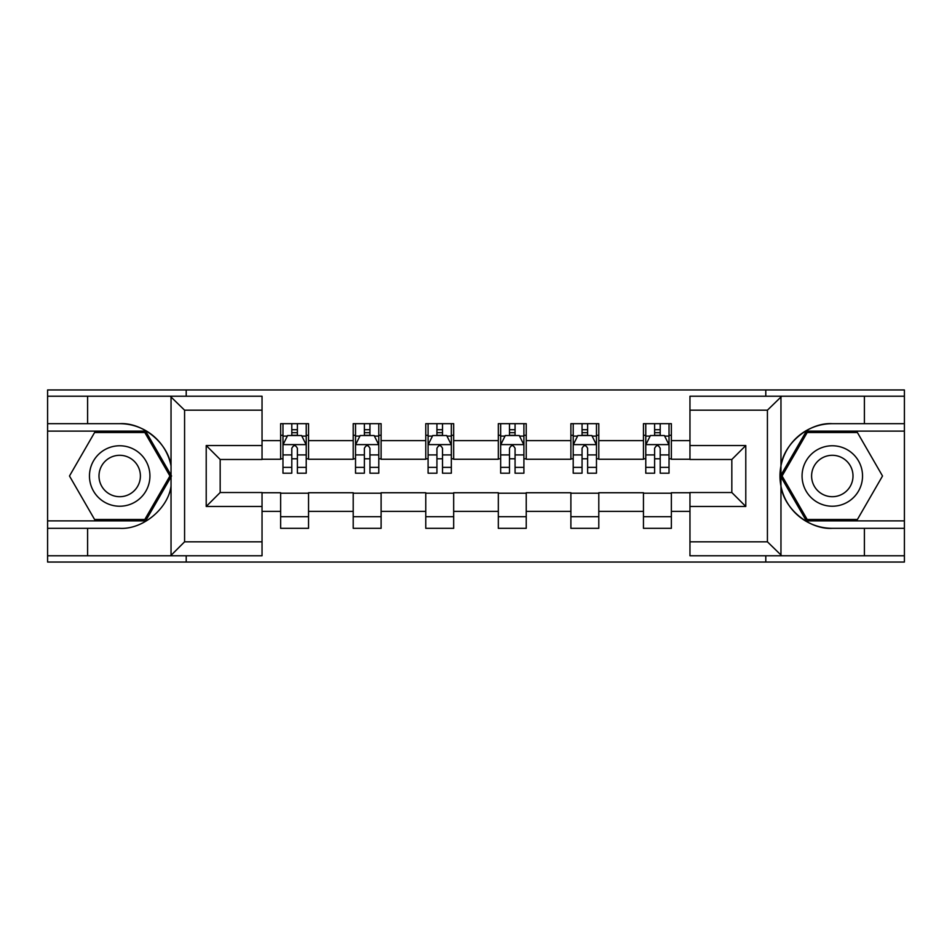 <?xml version="1.0" encoding="UTF-8"?>
<svg xmlns="http://www.w3.org/2000/svg" width="952" height="952" viewBox="0 0 952 952"><rect width="100%" height="100%" fill="white"/><g stroke="black" fill="none" stroke-linecap="round" stroke-linejoin="round"><path stroke-width="1.43" d="M262.038 410.181L184.581 410.181L170.218 396.222L262.038 396.222L262.038 459.483L220.174 459.483L220.174 492.517L262.038 492.517L262.038 555.778L170.218 555.778L171.039 555.361L171.039 486.127C168.04 508.773 142.502 529.776 119.702 528.324L47.6 528.324L47.6 562.049L904.4 562.049L904.4 431.113L806.392 431.113L780.473 476L806.392 520.887L904.4 520.887M832.298 423.676C809.497 422.224 783.96 443.227 780.961 465.873L780.961 486.127C783.96 508.773 809.497 529.776 832.298 528.324A52.324 52.324 0 0 1 779.974 476A52.324 52.324 0 0 1 832.298 423.676L904.4 423.676L904.4 389.951L765.789 389.951L765.789 396.222M765.789 389.951L47.6 389.951L47.6 520.887L145.608 520.887L171.527 476L145.608 431.113L47.6 431.113M765.789 555.778L765.789 562.049M186.211 562.049L186.211 555.778M186.211 396.222L186.211 389.951M689.962 459.257L671.362 459.257L671.362 423.676L643.457 423.676L643.457 440.645L598.796 440.645L598.796 423.676L570.891 423.676L570.891 440.645L526.23 440.645L526.23 423.676L498.324 423.676L498.324 440.645L453.676 440.645L453.676 423.676L425.77 423.676L425.77 440.645L381.109 440.645L381.109 423.676L353.204 423.676L353.204 440.645L308.543 440.645L308.543 423.676L280.638 423.676L280.638 440.645L262.038 440.645M671.362 440.645L689.962 440.645M689.962 511.355L671.362 511.355L671.362 528.324L643.457 528.324L643.457 511.355L598.796 511.355L598.796 528.324L570.891 528.324L570.891 511.355L526.23 511.355L526.23 528.324L498.324 528.324L498.324 511.355L453.676 511.355L453.676 528.324L425.77 528.324L425.77 511.355L381.109 511.355L381.109 528.324L353.204 528.324L353.204 511.355L308.543 511.355L308.543 528.324L280.638 528.324L280.638 511.355L262.038 511.355M643.457 440.645L643.457 459.257L598.796 459.257L598.796 440.645M598.796 511.355L598.796 492.743L643.457 492.743L643.457 511.355M570.891 440.645L570.891 459.257L526.23 459.257L526.23 440.645M526.23 511.355L526.23 492.743L570.891 492.743L570.891 511.355M498.324 440.645L498.324 459.257L453.676 459.257L453.676 440.645M453.676 511.355L453.676 492.743L498.324 492.743L498.324 511.355M425.77 440.645L425.77 459.257L381.109 459.257L381.109 440.645M381.109 511.355L381.109 492.743L425.77 492.743L425.77 511.355M353.204 440.645L353.204 459.257L308.543 459.257L308.543 440.645M308.543 511.355L308.543 492.743L353.204 492.743L353.204 511.355M280.638 440.645L280.638 459.257L262.038 459.257M262.038 492.743L280.638 492.743L280.638 511.355M671.362 511.355L671.362 492.743L689.962 492.743M280.638 435.302L282.97 435.302M291.8 435.302L297.381 435.302M306.223 435.302L308.543 435.302M280.638 458.793L282.97 458.793M291.8 458.793L297.381 458.793M306.223 458.793L308.543 458.793M280.638 493.207L308.543 493.207M280.638 516.698L308.543 516.698M353.204 493.207L381.109 493.207M353.204 516.698L381.109 516.698M353.204 435.302L355.524 435.302M364.366 435.302L369.947 435.302M378.789 435.302L381.109 435.302M353.204 458.793L355.524 458.793M364.366 458.793L369.947 458.793M378.789 458.793L381.109 458.793M425.77 493.207L453.676 493.207M425.77 516.698L453.676 516.698M425.77 435.302L428.091 435.302M436.932 435.302L442.513 435.302M451.343 435.302L453.676 435.302M425.77 458.793L428.091 458.793M436.932 458.793L442.513 458.793M451.343 458.793L453.676 458.793M498.324 493.207L526.23 493.207M498.324 516.698L526.23 516.698M498.324 435.302L500.657 435.302M509.487 435.302L515.068 435.302M523.909 435.302L526.23 435.302M498.324 458.793L500.657 458.793M509.487 458.793L515.068 458.793M523.909 458.793L526.23 458.793M570.891 493.207L598.796 493.207M570.891 516.698L598.796 516.698M570.891 435.302L573.211 435.302M582.053 435.302L587.634 435.302M596.476 435.302L598.796 435.302M570.891 458.793L573.211 458.793M582.053 458.793L587.634 458.793M596.476 458.793L598.796 458.793M643.457 493.207L671.362 493.207M643.457 516.698L671.362 516.698M643.457 435.302L645.777 435.302M654.619 435.302L660.2 435.302M669.03 435.302L671.362 435.302M643.457 458.793L645.777 458.793M654.619 458.793L660.2 458.793M669.03 458.793L671.362 458.793M297.381 429.721L291.8 429.721M306.223 467.373L297.381 467.373L297.381 473.203L306.223 473.203L306.223 444.834L301.57 435.528L287.611 435.528L282.97 444.834L282.97 473.203L291.8 473.203L291.8 467.373L282.97 467.373M282.97 444.834L282.97 423.676M306.223 444.834L306.223 423.676M291.8 435.528L291.8 423.676M297.381 423.676L297.381 435.528M297.381 467.373L297.381 448.321C295.525 444.739 293.668 444.739 291.8 448.321L291.8 467.373M134.815 449.82A30.238 30.238 0 0 0 93.51 460.887A30.238 30.238 0 0 0 104.577 502.18A30.238 30.238 0 0 0 145.882 491.113A30.238 30.238 0 0 0 134.815 449.82M130.043 458.079A20.694 20.694 0 0 0 101.769 465.647A20.694 20.694 0 0 0 109.349 493.921A20.694 20.694 0 0 0 137.624 486.353A20.694 20.694 0 0 0 130.043 458.079M144.811 519.495L94.593 519.495L69.484 476L94.593 432.505L144.811 432.505L169.92 476L144.811 519.495M847.423 449.82A30.238 30.238 0 0 0 806.118 460.887A30.238 30.238 0 0 0 817.185 502.18A30.238 30.238 0 0 0 858.49 491.113A30.238 30.238 0 0 0 847.423 449.82M842.651 458.079A20.694 20.694 0 0 0 814.376 465.647A20.694 20.694 0 0 0 821.957 493.921A20.694 20.694 0 0 0 850.231 486.353A20.694 20.694 0 0 0 842.651 458.079M857.407 519.495L807.189 519.495L782.08 476L807.189 432.505L857.407 432.505L882.516 476L857.407 519.495M87.608 528.324L87.608 555.778L47.6 555.778M170.218 555.778L87.608 555.778M47.6 528.324L47.6 520.887M170.218 396.222L87.608 396.222L87.608 423.676L47.6 423.676M87.608 396.222L47.6 396.222M119.702 423.676A52.324 52.324 0 0 1 171.039 465.873C168.04 443.227 142.502 422.224 119.702 423.676L87.608 423.676M171.039 486.127L171.039 396.639M220.174 459.483L206.215 445.536L262.038 445.536M262.038 506.464L206.215 506.464L220.174 492.517M171.039 555.361L184.581 541.819L262.038 541.819M781.782 396.222L767.419 410.181L689.962 410.181L689.962 396.222L904.4 396.222M864.392 423.676L864.392 396.222M689.962 541.819L767.419 541.819L781.782 555.778L689.962 555.778L689.962 492.517L731.826 492.517L731.826 459.483L689.962 459.483L689.962 410.181M904.4 423.676L904.4 431.113M781.782 555.778L864.392 555.778L864.392 528.324L904.4 528.324M864.392 555.778L904.4 555.778M832.298 528.324L864.392 528.324M731.826 492.517L745.785 506.464L689.962 506.464M689.962 445.536L745.785 445.536L731.826 459.483M369.947 429.721L364.366 429.721M378.789 467.373L369.947 467.373L369.947 473.203L378.789 473.203L378.789 444.834L374.136 435.528L360.177 435.528L355.524 444.834L355.524 473.203L364.366 473.203L364.366 467.373L355.524 467.373M355.524 444.834L355.524 423.676M378.789 444.834L378.789 423.676M364.366 435.528L364.366 423.676M369.947 423.676L369.947 435.528M369.947 467.373L369.947 448.321C368.091 444.739 366.222 444.739 364.366 448.321L364.366 467.373M442.513 429.721L436.932 429.721M451.343 467.373L442.513 467.373L442.513 473.203L451.343 473.203L451.343 444.834L446.69 435.528L432.743 435.528L428.091 444.834L428.091 473.203L436.932 473.203L436.932 467.373L428.091 467.373M428.091 444.834L428.091 423.676M451.343 444.834L451.343 423.676M436.932 435.528L436.932 423.676M442.513 423.676L442.513 435.528M442.513 467.373L442.513 448.321C440.657 444.739 438.789 444.739 436.932 448.321L436.932 467.373M515.068 429.721L509.487 429.721M523.909 467.373L515.068 467.373L515.068 473.203L523.909 473.203L523.909 444.834L519.256 435.528L505.31 435.528L500.657 444.834L500.657 473.203L509.487 473.203L509.487 467.373L500.657 467.373M500.657 444.834L500.657 423.676M523.909 444.834L523.909 423.676M509.487 435.528L509.487 423.676M515.068 423.676L515.068 435.528M515.068 467.373L515.068 448.321C513.211 444.739 511.355 444.739 509.487 448.321L509.487 467.373M587.634 429.721L582.053 429.721M596.476 467.373L587.634 467.373L587.634 473.203L596.476 473.203L596.476 444.834L591.823 435.528L577.864 435.528L573.211 444.834L573.211 473.203L582.053 473.203L582.053 467.373L573.211 467.373M573.211 444.834L573.211 423.676M596.476 444.834L596.476 423.676M582.053 435.528L582.053 423.676M587.634 423.676L587.634 435.528M587.634 467.373L587.634 448.321C585.777 444.739 583.921 444.739 582.053 448.321L582.053 467.373M660.2 429.721L654.619 429.721M669.03 467.373L660.2 467.373L660.2 473.203L669.03 473.203L669.03 444.834L664.389 435.528L650.43 435.528L645.777 444.834L645.777 473.203L654.619 473.203L654.619 467.373L645.777 467.373M645.777 444.834L645.777 423.676M669.03 444.834L669.03 423.676M654.619 435.528L654.619 423.676M660.2 423.676L660.2 435.528M660.2 467.373L660.2 448.321C658.344 444.739 656.475 444.739 654.619 448.321L654.619 467.373M306.104 444.608L283.077 444.608M282.97 436.087L287.337 436.087M301.844 436.087L306.223 436.087M291.8 454.913L282.97 454.913M306.223 454.913L297.381 454.913M297.381 432.684L291.8 432.684M184.581 410.181L184.581 541.819M206.215 506.464L206.215 445.536M780.961 396.639L780.961 465.873M780.961 486.127L780.961 555.361M767.419 541.819L767.419 410.181M745.785 445.536L745.785 506.464M378.67 444.608L355.643 444.608M355.524 436.087L359.904 436.087M374.41 436.087L378.789 436.087M364.366 454.913L355.524 454.913M378.789 454.913L369.947 454.913M369.947 432.684L364.366 432.684M451.236 444.608L428.21 444.608M428.091 436.087L432.458 436.087M446.976 436.087L451.343 436.087M436.932 454.913L428.091 454.913M451.343 454.913L442.513 454.913M442.513 432.684L436.932 432.684M523.79 444.608L500.764 444.608M500.657 436.087L505.024 436.087M519.542 436.087L523.909 436.087M509.487 454.913L500.657 454.913M523.909 454.913L515.068 454.913M515.068 432.684L509.487 432.684M596.357 444.608L573.33 444.608M573.211 436.087L577.59 436.087M592.096 436.087L596.476 436.087M582.053 454.913L573.211 454.913M596.476 454.913L587.634 454.913M587.634 432.684L582.053 432.684M668.923 444.608L645.896 444.608M645.777 436.087L650.157 436.087M664.663 436.087L669.03 436.087M654.619 454.913L645.777 454.913M669.03 454.913L660.2 454.913M660.2 432.684L654.619 432.684"/></g></svg>
